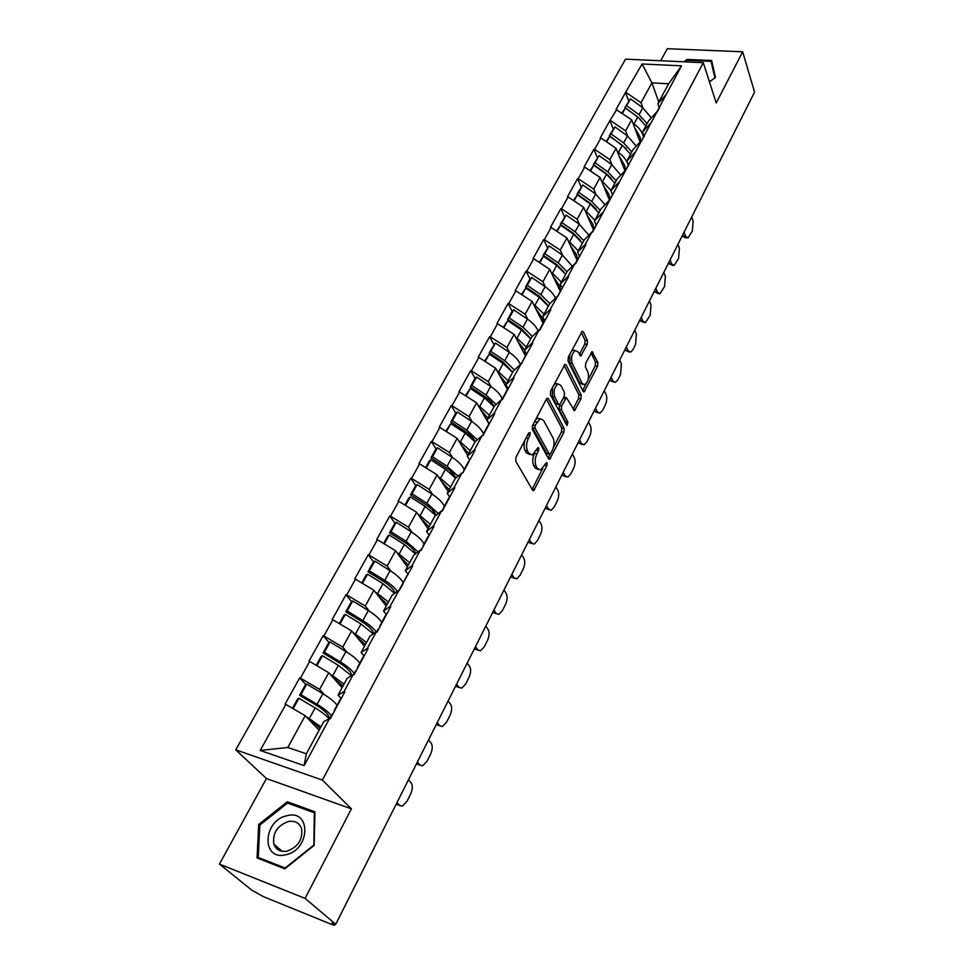 <?xml version="1.0" encoding="UTF-8"?>
<svg xmlns="http://www.w3.org/2000/svg" width="974" height="974" viewBox="0 0 974 974"><rect width="100%" height="100%" fill="white"/><g stroke="black" fill="none" stroke-linecap="round" stroke-linejoin="round"><path stroke-width="1.46" d="M530.148 432.578L528.675 432.992L515.989 457.244L515.745 461.201L532.632 490.214L533.63 490.653L546.889 465.621L547.071 462.942L546.377 462.626L540.74 470.016L537.514 468.543L536.15 466.132C534.604 462.577 534.872 458.45 536.942 453.75L538.537 450.658L538.719 447.955L537.989 447.614L532.315 455.004L528.967 453.47L527.567 451.011C525.972 447.358 526.24 443.17 528.358 438.446L529.978 435.329L530.148 432.578M587.2 344.394L587.468 340.583L583.316 331.842L582.269 331.257L568.292 357.214L568.037 361.086L583.122 391.39L584.096 391.913L597.622 366.236L597.878 362.498L592.034 351.711L585.691 363.229L585.435 367.015L587.894 372.08C589.27 377.632 588.223 381.857 584.741 384.754L582.111 383.354L572.213 363.375C570.764 357.75 571.823 353.452 575.366 350.506L578.13 352.016L580.796 355.96L587.2 344.394L584.802 344.029L585.057 340.23L581.308 332.353M351.395 808.834L266.438 778.543L219.442 864.084L305.093 898.405L351.395 808.834L322.394 780.077L703.301 62.689L716.219 102.952L742.663 51.78L754.558 92.128L335.738 924.265L331.951 922.719L334.106 924.545L334.508 923.766M305.093 898.405L335.738 924.265M548.411 398.67L547.339 398.147L546.353 399.182L532.595 425.48L532.352 429.412L548.654 458.851L549.64 459.314L563.897 432.298L564.153 428.511L548.411 398.67L546.913 398.415M550.675 390.927L565.017 364.288L566.077 364.848L581.222 395.103L580.967 398.865L574.514 410.651L566.357 397.599L561.657 405.878L561.401 409.713L567.903 422.168L567.038 425.541L550.42 394.823L550.675 390.927M322.394 780.077L235.732 749.834L625.527 59.158L703.301 62.689M628.632 100.785L625.515 92.506L616.055 109.502L631.676 119.79L640.088 141.997M625.515 92.506L642.073 63.992L681.544 65.842L592.655 232.055L591.948 231.97L585.277 244.328L585.995 244.413L575.5 263.893L574.77 263.808L567.939 276.47L568.67 276.567L550.164 309.428L550.894 309.525L539.852 330.016L539.121 329.906L531.938 343.238L532.668 343.347L513.225 377.912L513.955 378.046L502.328 399.62L501.598 399.486L494.025 413.512L494.768 413.646L482.824 435.792L482.081 435.658L474.314 450.061L475.056 450.207L462.796 472.95L462.053 472.804L454.067 487.597L454.809 487.755L442.22 511.131L441.466 510.96L433.272 526.167L434.014 526.337L421.072 550.359L420.318 550.176L411.892 565.797L412.647 565.991L389.904 606.558L390.659 606.765L376.975 632.163L376.207 631.943L367.295 648.477L368.062 648.696L353.976 674.836L353.209 674.605L344.029 691.613L344.796 691.857L330.296 718.751L329.529 718.508L304.107 765.625L260.192 750.455L285.808 704.409L305.191 715.695L319.095 730.208M305.86 684.539L299.688 677.892L285.065 704.165L285.808 704.409M299.688 677.892L300.43 678.123L309.683 661.48L328.749 672.717L342.105 687.668M329.054 642.511L323.161 635.718L308.941 661.261L309.683 661.48M323.161 635.718L323.892 635.925L332.901 619.756L351.638 630.933L364.471 646.298M351.626 601.652L345.989 594.712L332.158 619.549L332.901 619.756M345.989 594.712L346.72 594.907L355.473 579.177L373.894 590.293L386.24 606.047M373.59 561.901L368.184 554.827L354.743 578.982L355.473 579.177M368.184 554.827L368.915 555.01L377.425 539.706L395.554 550.76L407.424 566.88M394.969 523.221L389.783 516.013L376.707 539.523L377.425 539.706M389.783 516.013L390.513 516.183L398.792 501.293L416.641 512.287L428.036 528.736M415.776 485.563L410.809 478.246L398.074 501.123L398.792 501.293M410.809 478.246L411.539 478.392L419.599 463.892L437.156 474.825L448.125 491.59M436.06 448.892L431.287 441.453L418.881 463.746L419.599 463.892M431.287 441.453L432.006 441.599L439.858 427.476L457.147 438.349L467.703 455.394M455.808 413.159L451.23 405.622L439.152 427.33L439.858 427.476M451.23 405.622L451.948 405.756L459.606 391.986L476.615 402.798L489.094 424.08M475.068 378.338L470.661 370.704L458.888 391.865L459.606 391.986M470.661 370.704L471.379 370.826L478.843 357.409L495.596 368.16L507.466 389.515M493.842 344.394L489.605 336.675L478.137 357.3L478.843 357.409M489.605 336.675L490.312 336.785L497.592 323.697L514.102 334.386L525.461 355.912M529.917 337.734L521.346 328.652L507.649 319.411L512.129 311.303L508.075 303.486L496.886 323.599L497.592 323.697M508.075 303.486L508.781 303.584L515.879 290.824L532.145 301.453L543.09 323.234M547.169 304.497L539.133 296.108L525.631 286.904L530.002 279.002L526.094 271.113L515.173 290.739L515.879 290.824M526.094 271.113L526.8 271.21L533.715 258.767L549.75 269.323L560.281 291.348M547.437 247.506L543.675 239.543L533.022 258.682L533.715 258.767M543.675 239.543L544.369 239.616L551.126 227.478L566.929 237.973L577.071 260.216M564.457 216.764L560.829 208.716L550.432 227.392L551.126 227.478M560.829 208.716L561.523 208.789L568.11 196.931L583.694 207.365L593.458 229.827M581.064 186.74L577.582 178.632L567.428 196.87L568.11 196.931M577.582 178.632L578.264 178.692L584.704 167.114L600.069 177.487L609.468 200.133M597.293 157.423L593.933 149.241L584.023 167.053L584.704 167.114M593.933 149.241L594.615 149.302L600.909 137.991L616.055 148.304L624.943 170.706M613.145 128.775L609.907 120.545L600.227 137.943L600.909 137.991M609.907 120.545L616.725 109.551M644.155 136.433L642.523 132.074L648.55 120.922L656.598 112.095M631.676 119.79L625.612 130.857L627.585 135.97M642.523 132.074L650.547 123.321M610.588 120.593L625.612 130.857M628.559 165.373L626.866 161.039L633.027 149.631L641.014 140.999M616.055 148.304L609.846 159.626L611.903 164.74M626.866 161.039L634.817 152.492M594.615 149.302L609.846 159.626M612.597 195.007L610.82 190.697L617.139 179.009L625.052 170.596M600.069 177.487L593.714 189.078L595.869 194.191M610.82 190.697L618.697 182.357M578.264 178.692L593.714 189.078M596.246 225.347L594.396 221.074L600.873 209.106L608.701 200.912M583.694 207.365L577.18 219.247L579.445 224.349M594.396 221.074L602.2 212.965M561.523 208.789L577.18 219.247M579.493 256.43L577.57 252.193L584.205 239.933L591.948 231.97M566.929 237.973L560.257 250.135L562.631 255.249M577.57 252.193L585.277 244.328M544.369 239.616L560.257 250.135M562.327 288.28L560.33 284.079L567.124 271.515L574.77 263.808M549.75 269.323L542.92 281.79L545.403 286.904M560.33 284.079L567.939 276.47M526.8 271.21L542.92 281.79M544.734 320.921L542.652 316.757L549.616 303.888L557.177 296.437M532.145 301.453L525.144 314.237L527.762 319.35M542.652 316.757L550.164 309.428M508.781 303.584L525.144 314.237M525.12 356.545L526.715 354.39L524.536 350.275L531.682 337.077L539.121 329.906M514.102 334.386L506.918 347.499L509.682 352.6M524.536 350.275L531.938 343.238M490.312 336.785L506.918 347.499M506.638 390.817L508.197 388.736L505.944 384.657L513.274 371.106L520.603 364.252M495.596 368.16L488.242 381.601L491.139 386.715M505.944 384.657L513.225 377.912M471.379 370.826L488.242 381.601M489.216 423.933L486.878 419.928L494.39 406.024L501.598 399.486M476.615 402.798L469.066 416.592L472.134 421.718M486.878 419.928L494.025 413.512M451.948 405.756L469.066 416.592M469.736 460.069L467.301 456.136L475.02 441.867L482.081 435.658M457.147 438.349L449.391 452.496L452.642 457.634M467.301 456.136L474.314 450.061M432.006 441.599L449.391 452.496M449.744 497.178L447.2 493.307L455.126 478.648L462.053 472.804M437.156 474.825L429.205 489.362L432.639 494.5M447.2 493.307L454.067 487.597M411.539 478.392L429.205 489.362M429.205 535.274L426.551 531.475L434.696 516.427L441.466 510.96M416.641 512.287L408.459 527.214L412.124 532.376M426.551 531.475L433.272 526.167M390.513 516.183L408.459 527.214M408.094 574.429L405.342 570.703L413.707 555.241L420.318 550.176M395.554 550.76L387.153 566.089L391.073 571.288M405.342 570.703L411.892 565.797M368.915 555.01L387.153 566.089M386.41 614.655L383.549 611.027L392.145 595.126L398.573 590.488M373.894 590.293L365.262 606.047L369.463 611.282M383.549 611.027L389.904 606.558M346.72 594.907L365.262 606.047M364.106 656.026L361.123 652.483L369.974 636.132L376.207 631.943M351.638 630.933L342.763 647.126L347.304 652.422M361.123 652.483L367.295 648.477M323.892 635.925L342.763 647.126M341.18 698.565L338.063 695.132L347.158 678.306L353.209 674.605M328.749 672.717L319.618 689.373L324.549 694.754M338.063 695.132L344.029 691.613M300.43 678.123L319.618 689.373M219.442 864.084L251.803 890.163L263.309 896.604L332.353 924.716L334.593 925.239L334.106 924.545M305.191 715.695L287.793 747.472L306.347 753.791L323.697 721.71L329.529 718.508M306.347 753.791L304.107 765.625M260.192 750.455L287.793 747.472M742.663 51.78L667.312 48.7L660.689 60.753M266.438 778.543L235.732 749.834M659.398 108.163L657.827 103.768L668.639 83.764L651.898 82.863L641.014 102.745L642.901 107.846M658.765 102.039L651.898 82.863L642.073 63.992M657.827 103.768L665.912 94.831M668.639 83.764L681.544 65.842M626.185 92.542L641.014 102.745M436.011 515.368L432.139 509.682M452.886 475.117L450.037 470.686M470.186 436.827L468.104 433.393M487.633 400.156L486.026 397.368M504.97 364.739L503.704 362.425M522.101 330.405L521.09 328.482M538.951 297.058L538.147 295.426M555.509 264.587L554.863 263.224M571.75 232.944L571.239 231.824M587.675 202.093L587.285 201.204M603.296 171.996L603.016 171.314M258.707 824.491L257.051 857.96L284.834 868.845L314.115 845.383L314.943 811.805L287.318 801.772L258.707 824.491L259.815 825.465M709.474 81.938L715.476 77.433L711.617 60.498L687.084 59.414L683.87 61.812M525.059 439.895C523.72 444.132 523.744 447.675 525.108 450.524L527.567 451.011M529.807 454.541L526.508 452.983L525.108 450.524M536.942 453.75L534.507 453.275C532.425 457.975 532.169 462.09 533.715 465.645L536.15 466.132M538.293 469.529L535.079 468.044L533.715 465.645M532.096 489.301L542.774 468.47M553.317 447.845L561.499 431.847L561.755 428.061L546.402 399.084M548.143 457.938L550.03 454.286M535.189 425.358L535.006 428.11L549.263 453.981L550.675 453.555L552.319 450.341C554.34 445.751 554.608 441.672 553.135 438.117L543.516 420.33L540.132 418.71L535.189 425.358L532.888 424.932M532.376 425.967L532.547 427.647L535.006 428.11M549.446 454.213L546.852 453.507L532.547 427.647M537.685 418.26L540.132 418.71L537.685 418.26L535.42 420.074M564.068 365.299L578.836 394.689L581.222 395.103M575.464 409.64L573.077 409.214L578.568 398.451L578.836 394.689M564.652 397.307L563.654 397.343M559.77 404.405L558.979 409.275L565.504 421.73L567.903 422.168M565.565 423.702L565.504 421.73M560.854 385.4L558.041 383.963C554.352 387.007 553.269 391.378 554.79 397.051L558.443 404.064L559.478 404.575L560.44 403.553L564.202 396.284L564.457 392.437L560.854 385.4M557.773 384.073L555.606 383.549L553.634 385.254M552.514 387.409L552.355 396.625L554.79 397.051M558.747 404.441L556.02 403.626L552.355 396.625M579.347 354.512L584.802 344.029M575.037 350.652L572.931 350.129L571.361 351.358M569.79 354.378L569.79 362.985L572.213 363.375M582.951 384.462L579.713 382.952L569.79 362.985M588.04 379.921L595.236 365.847L595.504 362.121L591.06 352.807M582.659 390.464L586.056 383.805M289.4 803.72L287.318 801.772M687.376 60.303L687.084 59.414M398.354 805.035L396.15 804.232M396.199 804.281L399.717 805.51L396.978 802.613M399.717 805.51L402.311 806.168L407.035 801.249L410.541 794.236C412.696 789.317 412.879 785.519 411.101 782.84L408.41 779.882M329.991 718.422L327.97 715.026C326.095 712.104 322.029 708.755 315.771 704.945L299.627 695.302L300.905 694.657L306.761 684.065L305.471 684.746L299.627 695.302M320.884 726.921L309.294 718.617L315.138 707.915C321.627 711.836 326.266 715.464 329.042 718.775M315.138 707.915L298.921 698.248L293.15 708.682M309.294 718.617L306.25 716.803M292.443 708.268L297.642 698.882L298.921 698.248M319.935 728.674C318.023 726.141 314.48 723.244 309.318 720.005M332.146 714.429L333.254 713.248M337.101 705.225C334.52 701.755 329.772 697.932 322.881 693.731L306.761 684.065M339.853 700.136L340.985 698.918M334.021 711.848L335.214 709.62M300.905 694.657L317.098 704.324C324.025 708.524 328.798 712.335 331.416 715.768M418.881 764.724L416.458 763.896M416.495 763.945L420.001 765.101L417.359 762.106M420.001 765.101L422.619 765.82L427.087 761.157L430.508 754.326C432.614 749.517 432.809 745.743 431.092 743.004L428.499 739.96M352.077 675.299L350.774 672.827C349.009 669.795 345.064 666.374 338.915 662.576L323.051 652.97L324.379 652.215L330.064 641.927L328.725 642.706L323.051 652.97M344.017 684.138L332.706 675.749L338.38 665.352L351.407 675.7M338.38 665.352L322.443 655.709L316.903 665.741M332.706 675.749L329.991 674.105M316.209 665.327L321.128 656.452L322.443 655.709M342.97 686.061L332.95 677.429M355.254 671.561L356.435 670.258M359.759 663.221C357.3 659.629 352.685 655.745 345.904 651.557L330.064 641.927M362.742 657.669L363.947 656.33M357.032 669.162L358.335 666.727M324.379 652.215L340.291 661.857C347.085 666.046 351.736 669.917 354.219 673.472M438.884 725.435L436.242 724.583M436.291 724.632L439.773 725.715L437.229 722.623M439.773 725.715L442.403 726.507L446.64 722.087L449.976 715.415C452.021 710.716 452.228 706.978 450.585 704.19L448.089 701.049M373.797 633.575L372.945 631.797C371.301 628.644 367.454 625.174 361.427 621.388L345.831 611.806L347.194 610.966L352.734 600.958L351.358 601.822L345.831 611.806M366.504 642.548L355.461 634.074L360.977 623.969L373.273 633.916M360.977 623.969L345.32 614.363L339.999 623.981M355.461 634.074L353.002 632.576M339.317 623.579L343.956 615.191L345.32 614.363M365.372 644.63L355.875 636.01M377.729 629.886L378.971 628.461M381.784 622.374C379.446 618.66 374.953 614.728 368.294 610.552L352.734 600.958M385.01 616.384L386.276 614.911M379.397 627.658L380.822 625.028M347.194 610.966L362.827 620.572C369.256 624.577 373.699 628.376 376.171 631.98M459.144 687.449L455.528 686.256M455.576 686.305L459.046 687.327L456.587 684.15M459.046 687.327L461.688 688.192L465.694 683.979L468.944 677.49C470.953 672.888 471.16 669.175 469.578 666.338L467.179 663.111M395.03 593.044L394.531 591.863C392.985 588.613 389.247 585.082 383.318 581.308L367.989 571.762L369.389 570.837L374.783 561.097L373.359 562.059L367.989 571.762M388.382 602.078L377.583 593.543L382.952 583.706L394.616 593.336M382.952 583.706L367.563 574.136L362.45 583.389M377.583 593.543L375.355 592.155M361.78 582.988L366.163 575.062L367.563 574.136M387.165 604.33L378.119 595.686M399.584 589.355L400.886 587.809M403.212 582.622C400.996 578.812 396.625 574.818 390.087 570.654L374.783 561.097M406.669 576.231L407.984 574.636M401.166 587.285L402.676 584.473M369.389 570.837L384.767 580.394C390.684 584.144 394.896 587.797 397.38 591.352M478.051 650.157L474.338 648.879M474.387 648.928L477.832 649.889L475.47 646.639M477.832 649.889L480.486 650.827L484.285 646.821L487.463 640.49C489.423 635.985 489.63 632.296 488.108 629.411L485.795 626.124M415.776 553.646L415.533 553.001C414.084 549.64 410.456 546.073 404.624 542.311L389.551 532.802L390.988 531.792L396.235 522.308L394.774 523.355L389.551 532.802M409.677 562.704L399.121 554.096L404.344 544.527L415.46 553.902M404.344 544.527L389.21 534.994L384.292 543.894M399.121 554.096L397.063 552.806M383.634 543.492L387.774 536.017L389.21 534.994M408.386 565.09L399.742 556.446M420.841 549.933L422.192 548.265M424.08 543.93C421.973 540.01 417.712 535.98 411.284 531.828L396.235 522.308M427.744 537.149L429.108 535.444M422.339 548.009L423.946 545.014M390.988 531.792L406.097 541.313L418.089 551.881M496.484 613.778L492.698 612.427M492.734 612.476L496.168 613.377L493.891 610.041M496.168 613.377L498.822 614.387L502.426 610.576L505.518 604.391C507.43 599.984 507.661 596.332 506.188 593.397L503.96 590.025M436.048 515.343L435.987 515.161C434.635 511.703 431.092 508.099 425.37 504.337L410.541 494.877L412.014 493.781L417.116 484.553L415.63 485.673L410.541 494.877M430.398 524.377L420.074 515.709L425.163 506.395L435.804 515.538M425.163 506.395L410.285 496.91L405.549 505.457M420.074 515.709L418.175 514.503M404.904 505.056L408.812 498.006L410.285 496.91M429.035 526.91L420.756 518.229M441.892 510.912L444.643 506.614M444.4 506.249C442.403 502.243 438.239 498.164 431.92 494.025L417.116 484.553M448.247 499.102L449.671 497.3M412.014 493.781L426.88 503.266L438.3 513.517M287.087 815.688C262.968 820.035 260.91 860.967 285.65 854.795C310.45 850.119 311.424 809.053 287.087 815.688M288.207 821.545C277.225 825.745 272.44 833.269 273.864 844.093C276.08 849.864 280.5 852.201 287.135 851.118C298.117 846.93 302.938 839.454 301.587 828.704C299.371 822.799 294.903 820.412 288.207 821.545M313.518 845.31L285.163 868.017L258.256 857.497L259.839 825.063L287.561 803.051L314.322 812.791L313.847 845.602M260.338 859.251L258.256 857.497M685.209 61.873L687.315 60.303L711.081 61.362L715.415 77.482M714.855 77.908L709.437 81.804M711.081 61.362L714.819 77.774M706.101 71.431L705.906 70.81M514.479 578.276L510.595 576.851M510.632 576.9L514.053 577.74L511.861 574.343M514.053 577.74L516.695 578.824L520.128 575.196L523.148 569.157C525.01 564.859 525.242 561.219 523.842 558.248L521.687 554.815M450.585 487.049L440.492 478.344L445.435 469.261L455.649 478.21M445.435 469.261L430.8 459.813L426.247 468.031M440.492 478.344L438.702 477.187M425.614 467.642L429.291 460.982L430.8 459.813M449.148 489.703L441.198 481.01M455.82 478.051C454.468 474.569 451.047 471.002 445.568 467.362L430.971 457.95L435.938 448.977L437.46 447.784L452.021 457.22C458.23 461.347 462.285 465.45 464.184 469.553M468.226 462.066L469.687 460.166M463.027 472.427L464.805 469.237M430.971 457.95L432.48 456.769L447.103 466.217L458.036 476.189M432.48 456.769L437.46 447.784M532.035 543.626L528.103 542.177L531.512 542.968L529.393 539.499M531.512 542.968L534.154 544.113L537.404 540.655L540.351 534.763C542.177 530.55 542.421 526.946 541.057 523.927L538.987 520.433M470.247 450.682L460.361 441.928L465.195 433.089L475.02 441.855M465.195 433.089L450.779 423.69L446.409 431.592M460.361 441.928L458.693 440.845M445.775 431.19L450.779 423.69M468.738 453.47L461.104 444.741M475.117 441.77C473.717 438.288 470.418 434.818 465.243 431.348L450.889 421.961L455.722 413.232L457.269 411.965L471.599 421.352C477.71 425.468 481.667 429.607 483.469 433.795M487.682 425.979L489.192 423.982M482.629 435.755L484.431 432.821M450.889 421.961L452.423 420.719L466.814 430.118L477.309 439.858M452.423 420.719L457.269 411.965M549.166 509.792L545.136 508.221M545.172 508.282L548.545 509.012L546.511 505.482M548.545 509.012L551.187 510.23L554.279 506.93L557.152 501.184C558.942 497.057 559.186 493.465 557.883 490.421L555.886 486.866M489.398 415.253L479.732 406.462L484.431 397.842L494.049 406.645M484.431 397.842L470.259 388.48L466.047 396.089M479.732 406.462L478.161 405.428M465.426 395.688L470.259 388.48M487.828 418.15L480.486 409.397M493.976 406.548C492.588 403.053 489.398 399.62 484.419 396.248L470.296 386.909L475.008 378.387L476.578 377.06L490.677 386.41C496.691 390.489 500.539 394.665 502.255 398.926M501.951 399.547L503.546 397.355M470.296 386.909L471.854 385.594L486.014 394.957L496.107 404.466M471.854 385.594L476.578 377.06M565.894 476.749L561.803 475.117M561.828 475.166L565.188 475.848L563.228 472.268M565.188 475.848L567.818 477.138L570.752 473.997L573.564 468.372C575.317 464.33 575.561 460.775 574.307 457.695L572.383 454.079M507.758 389.198L507.247 387.007M508.075 380.712L498.603 371.885L503.193 363.485L512.616 372.324M503.193 363.485L489.228 354.171L485.186 361.488M498.603 371.885L497.117 370.899M484.577 361.086L489.228 354.171M506.456 383.719L499.37 374.941M512.19 371.739L503.12 362.024L489.204 352.734L495.389 343.031L509.28 352.332C514.929 356.216 518.643 360.246 520.396 364.434M520.932 364.3L522.186 362.778M489.204 352.734L490.786 351.346L504.739 360.672L514.467 369.998M490.786 351.346L495.389 343.031M582.233 444.473L578.081 442.768M578.106 442.829L581.454 443.462L579.554 439.822M581.454 443.462L584.059 444.826L586.859 441.819L589.599 436.315C591.315 432.359 591.559 428.828 590.354 425.723L588.503 422.046M525.753 355.461L524.755 350.689M526.289 347.036L517.011 338.185L521.48 329.991L530.708 338.855M521.48 329.991L507.734 320.714L503.85 327.751M517.011 338.185L515.599 337.235M503.241 327.361L507.734 320.714M524.609 350.153L517.766 341.338M512.129 311.303L513.748 309.854L527.421 319.119C532.79 322.82 536.345 326.74 538.123 330.868M543.139 323.124L544.77 320.884M539.547 329.979L540.351 329.078M507.649 319.411L509.256 317.962L522.989 327.24L532.388 336.395M509.256 317.962L513.748 309.854M598.194 412.927L593.982 411.162M594.018 411.223L597.342 411.807L595.516 408.118M597.342 411.807L599.923 413.232L602.589 410.371L605.28 405.001C606.948 401.118 607.204 397.611 606.047 394.47L604.257 390.757M543.358 322.735L542.481 318.121L535.712 308.551M544.052 314.188L534.957 305.3L539.328 297.313L548.362 306.201M539.328 297.313L525.79 288.085L522.04 294.854M534.957 305.3L533.618 304.387M521.443 294.465L525.79 288.085M530.002 279.002L531.646 277.48L545.123 286.697C550.225 290.276 553.67 294.087 555.436 298.154M560.72 290.532L562.375 288.219M525.631 286.904L527.275 285.394L540.789 294.623L549.884 303.62M527.275 285.394L531.646 277.48M613.79 382.1L609.529 380.274M609.566 380.335L612.865 380.871L611.112 377.133M612.865 380.871L615.434 382.368L617.966 379.629L620.596 374.369L621.375 363.923L619.659 360.161M560.537 290.861L559.758 286.173L553.22 276.567M561.377 282.131L552.477 273.231L556.726 265.427L565.59 274.339M556.726 265.427L543.395 256.247L539.791 262.761M552.477 273.231L551.199 272.355M539.206 262.383L543.395 256.247M563.934 272.002L556.483 264.344L543.188 255.188L549.117 245.911L562.388 255.078L572.347 266.255M577.874 258.731L579.567 256.345M543.188 255.188L544.843 253.63L558.163 262.81L567.014 271.722M544.843 253.63L549.117 245.911M629.034 351.955L624.736 350.068M624.76 350.129L628.047 350.628L626.355 346.854M628.047 350.628L630.592 352.186L633.003 349.569L635.572 344.431L636.363 334.058L634.707 330.247M577.314 259.754L576.608 254.981L570.289 245.351M578.3 250.854L569.571 241.929L573.723 234.32L582.403 243.244M573.723 234.32L560.574 225.177L557.104 231.447M569.571 241.929L568.341 241.077M556.531 231.069L560.574 225.177M580.248 240.213L573.418 233.334L560.318 224.227L566.162 215.084L579.238 224.203L588.868 235.136M594.603 227.685L596.332 225.25M560.318 224.227L561.986 222.62L575.123 231.763L583.791 240.688M561.986 222.62L566.162 215.084M643.936 322.467L639.601 320.531M639.626 320.592L642.889 321.055L641.257 317.232M642.889 321.055L645.409 322.674L650.23 315.15L651.034 304.838L649.427 301.003M593.702 229.365L593.069 224.531L586.957 214.877M594.81 220.307L586.251 211.37L590.305 203.943L598.827 212.88M590.305 203.943L577.351 194.849L574.015 200.888M586.251 211.37L585.082 210.554M573.442 200.51L577.351 194.849M596.1 209.093L589.952 203.067L577.046 194.009L582.805 184.987L595.698 194.07L605.024 204.759M610.942 197.393L612.695 194.885M577.046 194.009L578.739 192.353L591.668 201.448L600.179 210.384M578.739 192.353L582.805 184.987M658.497 293.637L654.138 291.64M654.163 291.701L657.413 292.127L655.843 288.267M657.413 292.127L659.897 293.819L664.56 286.49L665.376 276.263L663.83 272.379M609.7 199.694L609.14 194.8L603.223 185.109M610.942 190.49L602.541 181.529L606.498 174.273L614.862 183.234M606.498 174.273L593.738 165.227L590.524 171.047M602.541 181.529L601.421 180.738M589.964 170.669L593.738 165.227M611.477 178.619L606.108 173.506L593.373 164.496L599.059 155.609L611.769 164.63L620.803 175.113M626.903 167.796L628.68 165.239M593.373 164.496L595.077 162.792L607.837 171.838L616.177 180.787M595.077 162.792L599.059 155.609M672.754 265.415L668.359 263.382M668.395 263.443L671.622 263.82L670.1 259.924M671.622 263.82L674.081 265.573L678.586 258.463L679.414 248.297L677.928 244.389M625.332 170.62L624.845 165.738L619.123 156.023M628.267 165.726C627.244 160.917 623.981 156.473 618.453 152.394L622.325 145.296L630.519 154.269M622.325 145.296L609.736 136.299L606.644 141.9M618.453 152.394L617.37 151.615M606.096 141.522L609.736 136.299M626.367 148.73L609.334 135.666L614.935 126.9L627.463 135.885L636.241 146.161M642.487 138.892L644.289 136.275M609.334 135.666L611.051 133.925L623.628 142.91L631.809 151.883M611.051 133.925L614.935 126.9M686.694 237.802L684.746 237.583L682.287 235.72M682.311 235.781L685.526 236.122L684.065 232.189M685.526 236.122L687.948 237.936L692.319 231.021L693.147 220.94L691.71 216.983M640.551 141.498L640.198 137.346L634.646 127.606M643.571 137.139C642.572 132.33 639.382 127.923 634.001 123.917L637.787 116.99L645.823 125.963M637.787 116.99L625.369 108.041L622.386 113.422M634.001 123.917L632.954 123.162M621.85 113.045L625.369 108.041M640.722 119.388L624.918 107.493L630.446 98.849L642.803 107.785L651.326 117.878M657.718 110.646L659.544 107.98M624.918 107.493L626.659 105.716L639.054 114.664L647.089 123.625M626.659 105.716L630.446 98.849M526.045 437.996L528.358 438.446M526.508 452.983L528.967 453.47M536.309 450.232L538.537 450.658M535.079 468.044L537.514 468.543M544.734 465.182L546.889 465.621M532.279 488.997L534.702 489.508M527.677 434.891L529.978 435.329M561.755 428.061L564.153 428.511M561.499 431.847L563.897 432.298M548.252 457.756L550.663 458.23M546.852 453.507L549.263 453.981M534.58 421.681L536.881 422.107M564.567 364.605L566.077 364.848M578.568 398.451L580.967 398.865M563.191 398.232L565.407 398.622M559.234 405.452L561.657 405.878M558.979 409.275L561.401 409.713M556.02 403.626L558.443 404.064M579.408 354.633L581.709 354.999M579.713 382.952L582.111 383.354M591.559 352.04L593.02 352.271M595.504 362.121L597.878 362.498M595.236 365.847L597.622 366.236M582.683 390.525L585.009 390.927M581.782 331.623L583.316 331.842M585.057 340.23L587.468 340.583M330.052 718.678L332.804 713.577M334.764 709.949L340.523 699.259M317.098 704.324L322.881 693.731M353.732 674.763L355.96 670.623M357.86 667.093L363.472 656.707M340.291 661.857L345.904 651.557M376.743 632.089L378.472 628.863M380.323 625.442L385.777 615.337M362.827 620.572L368.294 610.552M399.097 590.621L400.375 588.259M402.165 584.924L407.473 575.098M384.767 580.394L390.087 570.654M420.841 550.298L421.669 548.752M423.422 545.501L428.584 535.943M406.097 541.313L411.284 531.828M441.989 511.07L442.403 510.303M444.107 507.137L449.124 497.824M426.88 503.266L431.92 494.025M464.245 469.785L469.139 460.726M447.103 466.217L452.021 457.22M483.859 433.406L488.619 424.579M466.814 430.118L471.599 421.352M502.974 397.964L507.612 389.357M486.014 394.957L490.677 386.41M521.589 363.424L526.118 355.023M504.739 360.672L509.28 352.332M539.754 329.736L544.162 321.554M522.989 327.24L527.421 319.119M557.676 296.51L561.767 288.913M540.789 294.623L545.123 286.697M575.269 263.869L578.933 257.063M558.163 262.81L562.388 255.078M592.436 232.031L595.698 225.98M575.123 231.763L579.238 224.203M609.188 200.961L612.062 195.64M591.668 201.448L595.698 194.07M625.539 170.633L628.035 166.006M607.837 171.838L611.769 164.63M641.501 141.035L643.631 137.066M623.628 142.91L627.463 135.885M657.085 112.132L658.874 108.796M639.054 114.664L642.803 107.785M334.618 925.19L335.19 924.046M532.839 490.482L533.63 490.653M548.898 459.168L549.64 459.314M573.832 410.529L574.514 410.651M563.946 397.185L566.357 397.599M555.606 383.549L558.041 383.963M580.127 355.851L580.796 355.96M572.931 350.129L575.366 350.506M583.426 391.804L584.096 391.913M329.882 718.617L332.39 713.979M334.338 710.35L340.096 699.673M353.562 674.702L355.522 671.062M357.421 667.543L363.022 657.17M376.561 632.041L378.022 629.35M379.86 625.929L385.302 615.836M398.926 590.573L399.888 588.783M401.69 585.459L406.986 575.634M420.671 550.261L421.17 549.324M422.923 546.085L428.073 536.528M443.584 507.758L448.6 498.457M282.119 851.3L273.864 844.093M463.709 470.442L468.591 461.372M483.311 434.087L488.071 425.261M502.401 398.683L507.04 390.075M521.017 364.166L525.534 355.778M539.462 329.967L543.565 322.333M557.505 296.486L561.158 289.716M575.11 263.844L578.325 257.891M592.277 232.007L595.065 226.832M609.03 200.948L611.416 196.505M625.381 170.62L627.39 166.895M641.342 141.023L642.986 137.979M656.926 112.12L658.217 109.721"/></g></svg>
